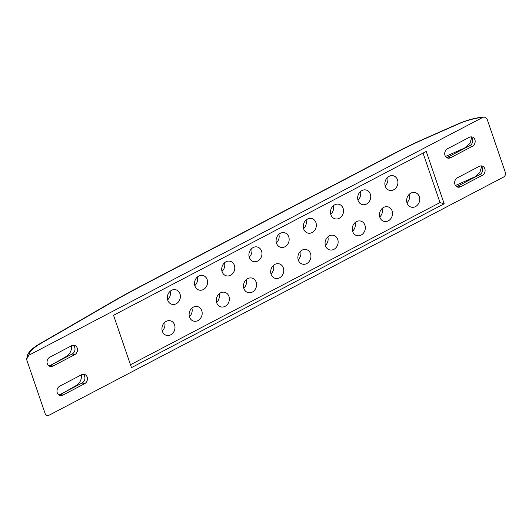 <?xml version="1.0" encoding="UTF-8"?>
<svg xmlns="http://www.w3.org/2000/svg" width="532" height="532" viewBox="0 0 532 532"><rect width="100%" height="100%" fill="white"/><g stroke="black" fill="none" stroke-linecap="round" stroke-linejoin="round"><path stroke-width="0.8" d="M469.284 137.349L447.532 148.747A5.021 4.296 106.3 0 0 444.712 153.728A5.021 4.296 106.3 0 0 447.658 158.057A5.021 4.296 106.3 0 0 450.604 157.725L472.356 146.327A5.021 4.296 106.3 0 0 475.176 141.339A5.021 4.296 106.3 0 0 472.23 137.017A5.021 4.296 106.3 0 0 469.284 137.349M470.913 136.877A5.021 4.296 -73.7 0 1 472.642 141.372A5.021 4.296 -73.7 0 1 469.862 145.595L448.104 156.993A5.021 4.296 -73.7 0 1 446.474 157.465M482.291 175.341L460.539 186.739A5.021 4.296 -73.7 0 1 457.593 187.078A5.021 4.296 -73.7 0 1 454.647 182.749A5.021 4.296 -73.7 0 1 457.467 177.768L479.219 166.37A5.021 4.296 -73.7 0 1 482.165 166.031A5.021 4.296 -73.7 0 1 485.111 170.36A5.021 4.296 -73.7 0 1 482.291 175.341L479.798 174.609A5.021 4.296 106.3 0 0 482.577 170.393A5.021 4.296 106.3 0 0 480.848 165.891M456.409 186.486A5.021 4.296 106.3 0 0 458.039 186.007L479.798 174.609M455.465 185.488L475.222 176.724L479.871 172.435L481.606 166.629M49.855 357.125L71.607 345.727A5.021 4.296 -73.7 0 1 74.553 345.388A5.021 4.296 -73.7 0 1 77.506 349.717A5.021 4.296 -73.7 0 1 74.68 354.698L52.927 366.096A5.021 4.296 -73.7 0 1 49.981 366.435A5.021 4.296 -73.7 0 1 47.035 362.106A5.021 4.296 -73.7 0 1 49.855 357.125M48.798 365.843A5.021 4.296 106.3 0 0 50.434 365.371L72.186 353.973A5.021 4.296 106.3 0 0 74.965 349.75A5.021 4.296 106.3 0 0 73.236 345.255M62.862 395.116L84.615 383.718A5.021 4.296 106.3 0 0 87.441 378.737A5.021 4.296 106.3 0 0 84.488 374.408A5.021 4.296 106.3 0 0 81.542 374.741L59.79 386.139A5.021 4.296 106.3 0 0 56.971 391.126A5.021 4.296 106.3 0 0 59.916 395.449A5.021 4.296 106.3 0 0 62.862 395.116L60.362 394.385A5.021 4.296 -73.7 0 1 58.733 394.857M83.172 374.269A5.021 4.296 -73.7 0 1 84.901 378.771A5.021 4.296 -73.7 0 1 82.121 382.987L60.362 394.385M65.396 391.752L76.435 385.368C79.98 383.013 81.689 379.469 81.569 374.734M486.966 118.736L484.226 116.947L482.896 117.339L28.901 355.223L26.607 359.193L26.746 359.885L45.187 413.73C46.131 415.499 47.534 415.938 49.39 415.053L503.378 177.169C505.121 176.139 505.799 174.609 505.4 172.581L486.966 118.736M444.173 203.783L426.245 151.434L113.542 315.283L131.47 367.639L444.173 203.783L440.004 202.566L423.066 153.096M130.48 364.752L440.004 202.566M194.931 285.997A7.534 6.444 -73.7 0 1 196.355 278.07A7.534 6.444 -73.7 0 1 203.164 275.563A7.534 6.444 -73.7 0 1 207.241 284.6A7.534 6.444 -73.7 0 1 198.941 290.026A7.534 6.444 -73.7 0 1 194.931 285.997M249.315 257.501A7.534 6.444 -73.7 0 1 250.738 249.575A7.534 6.444 -73.7 0 1 257.548 247.061A7.534 6.444 -73.7 0 1 261.624 256.105A7.534 6.444 -73.7 0 1 253.318 261.531A7.534 6.444 -73.7 0 1 249.315 257.501M303.699 229.006A7.534 6.444 -73.7 0 1 305.122 221.079A7.534 6.444 -73.7 0 1 311.932 218.566A7.534 6.444 -73.7 0 1 316.001 227.61A7.534 6.444 -73.7 0 1 307.702 233.036A7.534 6.444 -73.7 0 1 303.699 229.006M358.083 200.511A7.534 6.444 -73.7 0 1 359.506 192.584A7.534 6.444 -73.7 0 1 366.315 190.07A7.534 6.444 -73.7 0 1 370.385 199.114A7.534 6.444 -73.7 0 1 362.086 204.541A7.534 6.444 -73.7 0 1 358.083 200.511M162.34 331.303A7.534 6.444 -73.7 0 1 163.763 323.376A7.534 6.444 -73.7 0 1 170.573 320.863A7.534 6.444 -73.7 0 1 174.642 329.907A7.534 6.444 -73.7 0 1 166.343 335.326A7.534 6.444 -73.7 0 1 162.34 331.303M216.724 302.808A7.534 6.444 -73.7 0 1 218.147 294.881A7.534 6.444 -73.7 0 1 224.956 292.367A7.534 6.444 -73.7 0 1 229.026 301.411A7.534 6.444 -73.7 0 1 220.727 306.831A7.534 6.444 -73.7 0 1 216.724 302.808M271.107 274.312A7.534 6.444 -73.7 0 1 272.53 266.386A7.534 6.444 -73.7 0 1 279.34 263.872A7.534 6.444 -73.7 0 1 283.41 272.916A7.534 6.444 -73.7 0 1 275.111 278.336A7.534 6.444 -73.7 0 1 271.107 274.312M325.491 245.817A7.534 6.444 -73.7 0 1 326.914 237.89A7.534 6.444 -73.7 0 1 333.724 235.377A7.534 6.444 -73.7 0 1 337.793 244.414A7.534 6.444 -73.7 0 1 329.494 249.84A7.534 6.444 -73.7 0 1 325.491 245.817M379.875 217.322A7.534 6.444 -73.7 0 1 381.298 209.395A7.534 6.444 -73.7 0 1 388.101 206.882A7.534 6.444 -73.7 0 1 392.177 215.919A7.534 6.444 -73.7 0 1 383.878 221.345A7.534 6.444 -73.7 0 1 379.875 217.322M407.066 203.071A7.534 6.444 -73.7 0 1 408.49 195.144A7.534 6.444 -73.7 0 1 415.293 192.631A7.534 6.444 -73.7 0 1 419.369 201.675A7.534 6.444 -73.7 0 1 411.07 207.101A7.534 6.444 -73.7 0 1 407.066 203.071M352.683 231.566A7.534 6.444 -73.7 0 1 354.106 223.64A7.534 6.444 -73.7 0 1 360.909 221.126A7.534 6.444 -73.7 0 1 364.985 230.17A7.534 6.444 -73.7 0 1 356.686 235.596A7.534 6.444 -73.7 0 1 352.683 231.566M298.299 260.062A7.534 6.444 -73.7 0 1 299.722 252.135A7.534 6.444 -73.7 0 1 306.532 249.621A7.534 6.444 -73.7 0 1 310.602 258.665A7.534 6.444 -73.7 0 1 302.302 264.091A7.534 6.444 -73.7 0 1 298.299 260.062M243.915 288.557A7.534 6.444 -73.7 0 1 245.338 280.63A7.534 6.444 -73.7 0 1 252.148 278.123A7.534 6.444 -73.7 0 1 256.218 287.16A7.534 6.444 -73.7 0 1 247.919 292.587A7.534 6.444 -73.7 0 1 243.915 288.557M189.532 317.052A7.534 6.444 -73.7 0 1 190.955 309.125A7.534 6.444 -73.7 0 1 197.764 306.618A7.534 6.444 -73.7 0 1 201.834 315.656A7.534 6.444 -73.7 0 1 193.535 321.082A7.534 6.444 -73.7 0 1 189.532 317.052M385.274 186.267A7.534 6.444 -73.7 0 1 386.698 178.34A7.534 6.444 -73.7 0 1 393.507 175.826A7.534 6.444 -73.7 0 1 397.577 184.863A7.534 6.444 -73.7 0 1 389.278 190.29A7.534 6.444 -73.7 0 1 385.274 186.267M330.891 214.762A7.534 6.444 -73.7 0 1 332.314 206.835A7.534 6.444 -73.7 0 1 339.123 204.321A7.534 6.444 -73.7 0 1 343.193 213.359A7.534 6.444 -73.7 0 1 334.894 218.785A7.534 6.444 -73.7 0 1 330.891 214.762M276.507 243.257A7.534 6.444 -73.7 0 1 277.93 235.33A7.534 6.444 -73.7 0 1 284.74 232.817A7.534 6.444 -73.7 0 1 288.816 241.854A7.534 6.444 -73.7 0 1 280.51 247.28A7.534 6.444 -73.7 0 1 276.507 243.257M222.123 271.752A7.534 6.444 -73.7 0 1 223.546 263.825A7.534 6.444 -73.7 0 1 230.356 261.312A7.534 6.444 -73.7 0 1 234.432 270.356A7.534 6.444 -73.7 0 1 226.127 275.776A7.534 6.444 -73.7 0 1 222.123 271.752M167.74 300.248A7.534 6.444 -73.7 0 1 169.163 292.321A7.534 6.444 -73.7 0 1 175.972 289.807A7.534 6.444 -73.7 0 1 180.049 298.851A7.534 6.444 -73.7 0 1 171.75 304.271A7.534 6.444 -73.7 0 1 167.74 300.248M471.671 137.608L469.936 143.421L464.536 148.076L464.915 148.189M445.53 156.475L464.536 148.076M55.461 362.731L66.5 356.347C70.044 353.993 71.754 350.448 71.634 345.714M197.305 277.066A7.534 6.444 -73.7 0 1 194.812 285.598M251.683 248.57A7.534 6.444 -73.7 0 1 249.195 257.102M306.066 220.075A7.534 6.444 -73.7 0 1 303.572 228.607M360.45 191.58A7.534 6.444 -73.7 0 1 357.956 200.112M164.707 322.372A7.534 6.444 -73.7 0 1 162.213 330.904M219.091 293.877A7.534 6.444 -73.7 0 1 216.597 302.409M273.475 265.382A7.534 6.444 -73.7 0 1 270.981 273.913M327.858 236.886A7.534 6.444 -73.7 0 1 325.365 245.418M382.242 208.384A7.534 6.444 -73.7 0 1 379.748 216.923M409.434 194.14A7.534 6.444 -73.7 0 1 406.94 202.672M355.05 222.635A7.534 6.444 -73.7 0 1 352.556 231.167M300.666 251.131A7.534 6.444 -73.7 0 1 298.173 259.663M246.283 279.626A7.534 6.444 -73.7 0 1 243.789 288.158M191.899 308.121A7.534 6.444 -73.7 0 1 189.405 316.653M387.642 177.329A7.534 6.444 -73.7 0 1 385.148 185.868M333.258 205.824A7.534 6.444 -73.7 0 1 330.764 214.363M278.874 234.326A7.534 6.444 -73.7 0 1 276.381 242.858M224.491 262.821A7.534 6.444 -73.7 0 1 222.004 271.353M170.114 291.317A7.534 6.444 -73.7 0 1 167.62 299.849M450.604 157.725L448.104 156.993M472.356 146.327L469.862 145.595M460.539 186.739L458.039 186.007M474.471 177.096L474.843 177.203M74.68 354.698L72.186 353.973M52.927 366.096L50.434 365.371M84.615 383.718L82.121 382.987M76.435 385.368L77.173 385.58M482.896 117.339A30.138 9.928 -18.9 0 0 458.099 124.096A3.352 0.805 -113.8 0 0 457.766 124.023L420.187 140.628A3.352 0.805 -113.8 0 1 420.513 140.701A80.379 26.487 -18.9 0 0 414.182 143.62A3.352 1.077 -115.7 0 0 413.756 143.593L420.187 140.628M458.099 124.096L420.513 140.701M414.182 143.62L406.415 147.357A3.352 1.077 -115.7 0 0 405.983 147.331L413.756 143.593M406.415 147.357A80.379 26.487 -18.9 0 0 400.357 150.396A3.352 1.337 -117.7 0 0 399.825 150.423L405.983 147.331M400.357 150.396L134.609 289.641A3.352 1.337 -117.7 0 0 134.084 289.667L399.825 150.423M134.609 289.641A80.379 26.487 -18.9 0 0 131.338 291.403A3.352 1.483 -118.8 0 0 130.746 291.456L134.084 289.667M131.338 291.403L121.555 296.783A3.352 1.483 -118.8 0 0 120.964 296.843L130.746 291.456M121.555 296.783A80.379 26.487 -18.9 0 0 118.39 298.565A3.352 1.623 -120.1 0 0 117.738 298.658L120.964 296.843M118.39 298.565L40.186 343.818A3.352 1.623 -120.1 0 0 39.534 343.911L117.738 298.658M40.186 343.818A30.138 9.928 -18.9 0 0 28.901 355.223M66.5 356.347L67.238 356.56M484.226 116.947C475.714 117.705 466.897 120.066 457.766 124.023M26.6 359.193L27.744 354.279L29.453 351.798C31.787 349.065 35.145 346.438 39.534 343.911"/></g></svg>
